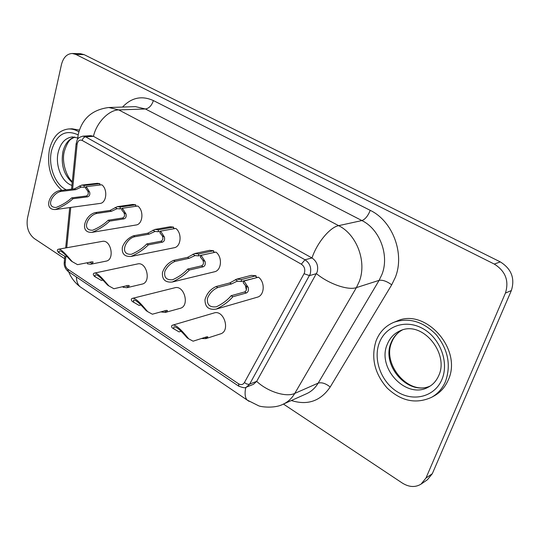 <?xml version="1.0" encoding="UTF-8"?>
<svg xmlns="http://www.w3.org/2000/svg" width="540" height="540" viewBox="0 0 540 540"><rect width="100%" height="100%" fill="white"/><g stroke="black" fill="none" stroke-linecap="round" stroke-linejoin="round"><path stroke-width="0.81" d="M71.935 185.402C61.817 182.223 54.931 165.402 58.226 152.138C60.629 142.911 65.374 137.835 72.455 136.91L77.679 137.997L77.578 139.003L78.253 134.44C82.033 118.611 92.212 109.633 108.797 107.507L118.766 109.91C108.837 109.917 96.505 122.668 93.461 136.33L85.61 136.822L305.006 259.767C309.933 263.216 311.668 267.975 310.203 274.03L249.601 384.203L246.382 387.16L253.469 384.298L256.682 381.362L317.149 272.093C318.613 266.092 316.892 261.387 311.992 257.972L93.461 136.33L90.733 135.668L82.87 136.161L85.61 136.822C83.957 137.133 82.802 138.328 82.148 140.42C79.495 139.448 77.814 140.764 77.105 144.376L72.617 189.068M376.083 340.821C379.593 331.952 385.574 325.762 394.031 322.238C409.09 317.284 423.178 321.469 436.3 334.787C448.119 349.637 451.183 365.209 445.493 381.503C442.449 388.557 437.778 393.842 431.48 397.366C415.908 404.325 401.105 401.193 387.086 387.963C374.483 373.39 370.818 357.676 376.083 340.821M431.48 397.366L434.255 395.84C440.532 392.33 445.19 387.065 448.227 380.038C462.915 349.4 425.23 307.53 396.934 321.091L394.031 322.238M61.85 190.337C50.828 180.218 46.697 166.556 49.471 149.364C52.65 136.964 58.995 130.167 68.519 128.979C72.043 128.804 75.505 129.762 78.887 131.848M79.434 130.1L72.07 128.79L68.519 128.979M100.683 184.937L99.772 184.498L99.88 183.647L84.247 185.45L84.017 187.265L86.069 187.022M86.218 186.624L89.674 192.166L87.757 191.018L85.624 188.224L86.218 186.624L101.837 184.802C107.96 189.331 106.596 203.006 100.035 203.431L55.465 209.534C42.89 209.993 49.754 192.254 59.798 190.573L74.385 188.858L81.702 185.105L84.247 185.45M81.702 185.105L97.342 183.31L99.88 183.647M67.021 256.561L65.705 256.81L58.705 252.679C57.112 250.965 56.95 249.824 58.212 249.271L102.283 241.38C111.092 239.274 115.054 259.862 106.09 261.137L90.707 264.242L87.399 263.824L87.554 262.67M136.661 206.179L135.614 205.659L135.743 204.795L120.312 207.023L120.049 208.872L122.269 208.548M122.384 208.265L126.009 214.002L123.991 212.787L121.743 209.891L122.384 208.265L137.801 206.017C144.126 210.674 142.823 224.336 136.046 224.998L92.117 232.342C78.617 233.28 85.232 214.38 95.607 212.544L110.032 210.438L117.335 206.651L120.312 207.023M117.335 206.651L132.779 204.437L135.743 204.795M102.965 280.098L101.392 280.449L94.466 276.379C93.022 274.793 92.921 273.719 94.163 273.159L137.578 263.945C146.792 261.441 151.49 282.434 142.088 284.108L126.914 287.699L123.093 287.267L123.194 286.571M174.656 228.616L173.462 228.008L173.603 227.131L158.416 229.817L158.132 231.714L160.556 231.275M160.616 231.134L164.423 237.087L162.29 235.804L159.921 232.787L160.616 231.134L175.784 228.413C182.297 233.192 181.096 246.814 174.13 247.752L130.997 256.466C124.457 256.797 121.581 253.685 122.384 247.118C124.49 241.751 128.183 237.971 133.468 235.784L147.69 233.233L154.933 229.426L158.416 229.817M154.933 229.426L170.141 226.753L173.603 227.131M140.953 304.958L139.118 305.438L132.286 301.448C131.004 299.997 130.964 298.998 132.165 298.438L174.771 287.779C184.383 284.796 189.986 306.18 180.144 308.333L165.22 312.457L160.812 311.897M214.839 252.342L213.482 251.64L213.638 250.742L198.761 253.955L198.437 255.886L212.058 252.95M201.083 255.346L205.092 261.522L202.831 260.165L200.333 257.02L201.083 255.346L215.946 252.099C222.649 257 221.596 270.526 214.461 271.789L172.314 282.008C165.267 282.683 161.98 279.531 162.446 272.558C164.437 266.821 168.149 262.764 173.576 260.395L187.542 257.364L194.657 253.55L198.761 253.955M194.657 253.55L209.567 250.357L213.638 250.742M181.15 331.25L179.057 331.891L172.348 327.996C171.241 326.707 171.254 325.782 172.395 325.228L214.009 312.984C224.012 309.44 230.708 331.182 220.435 333.909L205.814 338.634L201.434 338.519M257.404 277.479L255.872 276.669L256.048 275.751L241.529 279.538L241.171 281.516L254.421 278.269M243.999 281.016L248.225 287.442L245.822 285.998L243.189 282.724L243.999 281.016L258.491 277.196C265.37 282.204 264.512 295.576 257.256 297.216L216.317 309.089C208.73 310.203 204.957 307.051 204.991 299.626C206.827 293.463 210.539 289.096 216.135 286.51L229.784 282.94L236.682 279.146L241.529 279.538M236.682 279.146L251.235 275.38L256.048 275.751M283.426 404.069L402.334 483.071C409.097 487.256 415.348 487.6 421.072 484.103L427.43 479.729L432.297 473.722L511.36 290.554C515.126 278.424 511.448 268.873 500.31 261.9L84.092 54.628L80.528 53.71L72.232 53.487C66.906 53.798 63.315 57.503 61.445 64.604L27.452 218.295C26.197 226.996 28.451 233.732 34.229 238.505L64.598 258.68M421.072 484.103L425.965 478.049L505.433 293.072C509.22 280.807 505.501 271.134 494.269 264.067L75.803 54.412L72.232 53.487M89.674 192.166C90.18 194.677 89.485 196.236 87.581 196.844L73.055 198.707C68.256 203.087 62.397 206.692 55.465 209.527M87.757 191.018C88.763 193.57 88.25 195.237 86.225 196.027L71.692 197.87C67.561 201.757 62.357 204.964 56.079 207.482C44.962 207.441 52.724 192.625 61.135 191.396L75.722 189.662L81.257 187.11L84.017 187.265M73.055 198.707L71.692 197.87M61.135 191.396L59.798 190.573M58.212 249.271C61.668 248.279 69.059 258.444 72.428 261.772L77.558 264.661L91.894 261.806L93.136 262.022L92.272 263.642L90.707 264.242M59.981 253.523C58.772 252.227 58.597 251.39 59.454 251.012C61.904 250.283 68.324 258.181 71.125 260.915L72.428 261.772M92.272 263.642L90.383 262.4L88.769 262.426M126.009 214.002C126.536 216.587 125.854 218.207 123.964 218.876L109.613 221.144C104.99 225.612 99.158 229.345 92.117 232.342M123.991 212.787C125.03 215.413 124.544 217.154 122.533 218.005L108.169 220.259C104.193 224.242 99.022 227.563 92.657 230.229C80.703 230.587 88.344 214.745 97.018 213.415L111.436 211.288L117.126 208.663L120.049 208.872M109.613 221.144L108.169 220.259M97.018 213.415L95.607 212.544M94.163 273.159C97.814 271.951 105.752 282.65 108.972 285.991L113.913 288.745L128.068 285.424L129.269 285.599L128.264 287.179L126.914 287.699M95.816 277.276C94.73 276.082 94.608 275.292 95.452 274.914C98.037 274.023 104.895 282.339 107.595 285.079L108.972 285.998M126.455 285.836L125.962 285.916M164.423 237.087C164.97 239.74 164.302 241.434 162.425 242.156L148.298 244.883C143.876 249.433 138.105 253.294 130.997 256.466M162.29 235.804C163.37 238.505 162.911 240.32 160.913 241.238L146.772 243.945C142.965 248.015 137.855 251.465 131.443 254.279C118.557 255.157 125.982 238.147 134.96 236.702L149.175 234.137L155.027 231.437L158.132 231.714M148.298 244.883L146.772 243.945M134.96 236.702L133.468 235.784M132.165 298.438C136.013 296.953 144.612 308.266 147.643 311.621L152.368 314.213L166.3 310.385L167.447 310.507L166.28 312.053L165.22 312.457M133.718 302.393L133.502 300.2C136.208 299.106 143.62 307.894 146.185 310.655L147.643 311.621M205.092 261.522C205.652 264.256 205.011 266.024 203.155 266.814L189.304 270.047C185.099 274.664 179.435 278.654 172.314 282.008M202.831 260.165C203.951 262.953 203.526 264.85 201.548 265.842L187.684 269.055C184.066 273.2 179.05 276.77 172.638 279.76C166.381 280.199 163.796 277.398 164.876 271.35C167.022 266.652 170.451 263.324 175.163 261.367L189.115 258.316L195.062 255.555L198.437 255.886M189.304 270.047L187.684 269.055M175.163 261.367L173.576 260.395M172.395 325.228C176.411 323.413 185.834 335.414 188.636 338.789L193.104 341.192L206.766 336.805L207.853 336.872L205.814 338.634M173.86 329.002L173.792 327.004C176.6 325.661 184.687 334.982 187.09 337.763L188.636 338.789M246.503 288.151L246.321 287.233M248.603 279.801L249.082 279.43M252.578 278.512L253.179 278.593M248.225 287.442C248.805 290.257 248.184 292.1 246.355 292.97L232.841 296.764C228.893 301.421 223.385 305.532 216.317 309.089M246.335 290.061L245.417 285.275M245.822 285.998C246.989 288.88 246.605 290.864 244.654 291.938L231.12 295.711C227.725 299.909 222.845 303.601 216.493 306.767C209.75 307.604 206.746 304.783 207.482 298.31C209.527 293.267 212.969 289.676 217.816 287.543L231.458 283.952L237.175 281.198L241.171 281.516M232.841 296.764L231.12 295.711M217.816 287.543L216.135 286.51M122.546 107.062C131.544 97.551 141.824 95.378 153.38 100.561L370.244 210.364C367.963 215.946 365.182 219.348 361.908 220.563L145.409 108.979L118.766 109.91L338.654 225.653C356.873 234.637 367.011 261.806 359.276 281.475L356.4 287.611C348.138 290.615 328.678 283.878 316.454 273.652L309.508 275.603L304.054 273.706L304.466 272.761C305.343 269.123 304.304 266.267 301.347 264.182L82.148 140.42M370.244 210.364C392.607 220.928 404.993 253.699 395.294 277.418L391.709 284.81L330.21 386.991C320.551 401.112 307.598 405.621 291.344 400.525M391.709 284.81C386.775 281.246 382.577 279.76 379.107 280.361L356.4 287.611L294.779 393.404C291.803 398.425 287.888 402.044 283.034 404.244L306.545 393.721C311.344 391.547 315.212 388.017 318.161 383.123L379.107 280.361L381.949 274.415C389.603 255.373 379.762 229.183 361.908 220.563L338.654 225.653C330.001 227.178 316.987 242.831 311.992 257.972L305.006 259.767L301.347 264.182M400.363 330.689C394.22 333.349 389.846 337.919 387.241 344.405C376.596 368.05 406.532 399.924 428.483 387.045C432.938 384.73 436.354 380.916 438.73 375.611C449.368 353.619 422.516 320.159 400.363 330.689M379.357 342.738C385.614 325.957 405.796 318.924 422.914 328.624C440.14 338.067 449.3 362.327 441.943 379.424C434.835 396.664 413.788 402.111 397.528 391.959C381.159 382.057 372.857 359.39 379.357 342.738M66.353 189.803C55.04 184.829 47.878 165.699 51.543 150.572C56.558 134.305 65.434 129.073 78.158 134.879M430.245 386.006C408.22 396.32 380.936 365.364 391.095 342.765C393.37 337.055 397.103 332.802 402.28 330.001M72.225 182.5C63.875 174.947 60.77 164.707 62.903 151.781C64.901 143.869 68.823 138.956 74.689 137.032M65.819 256.79L65.198 262.96C65.07 265.673 65.914 267.739 67.723 269.163L238.545 383.771C240.995 385.175 242.946 384.777 244.411 382.57L304.054 273.706M70.774 207.441L66.724 247.745M425.965 478.049L432.297 473.722M505.433 293.072L511.36 290.554M494.269 264.067L500.31 261.9M75.803 54.412L84.092 54.628M244.411 382.57L246.679 383.974L249.001 384.352L256.682 381.362C267.705 391.757 286.247 397.548 294.779 393.404L318.161 383.123C321.678 382.131 325.694 383.42 330.21 386.991M153.38 100.561C151.74 105.55 149.087 108.358 145.409 108.979L135.526 106.65L108.797 107.507M249.095 401.375L247.138 400.039C244.971 397.562 244.532 393.336 245.815 387.362M82.472 288.387L79.981 286.693C77.692 284.465 76.498 281.232 76.397 276.993M238.545 383.771L238.889 386.262M67.723 269.163L68.492 271.674M65.198 262.96L64.267 262.001M77.105 144.376L76.113 143.701M87.581 196.844L86.225 196.027M75.722 189.662L74.385 188.858M81.257 187.11L79.373 185.976M123.964 218.876L122.533 218.005M111.436 211.288L110.032 210.438M117.126 208.663L115.135 207.468M126.266 285.876L128.264 287.179M162.425 242.156L160.913 241.238M149.175 234.137L147.69 233.233M155.027 231.437L152.921 230.175M164.498 310.885L166.28 312.053M203.155 266.814L201.548 265.842M189.115 258.316L187.542 257.364M195.136 255.542L192.908 254.198M204.998 337.372L206.503 338.364M246.355 292.97L244.654 291.938M231.458 283.952L229.784 282.94M237.661 281.09L235.292 279.666M402.314 329.994C397.663 332.431 394.173 336.427 391.844 341.962M74.817 137.059L71.374 138.901C68.924 140.319 66.623 144.335 64.456 150.944M64.395 151.214C61.31 161.669 66.589 177.1 72.313 181.649M391.73 342.266C381.794 364.46 409.144 396.279 430.272 385.985M68.661 271.796C71.017 277.668 74.79 282.629 79.981 286.693L247.138 400.039L258.485 405.715C260.199 406.843 274.583 408.8 283.034 404.244M64.82 256.493L64.247 262.231C63.882 265.748 65.178 268.812 68.128 271.431L238.592 386.066C243.095 387.875 245.687 388.24 246.382 387.16M65.678 247.934L69.714 207.583M71.557 189.189L76.1 143.843C77.436 140.312 76.019 138.092 82.87 136.161"/></g></svg>
